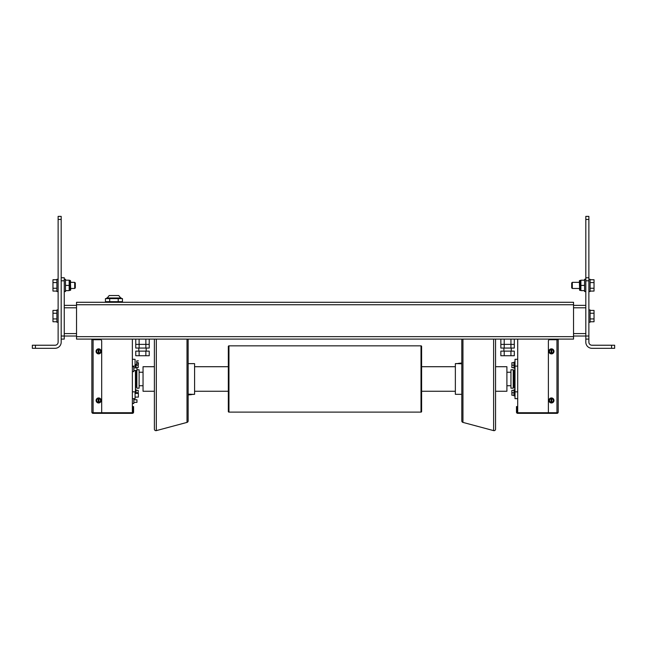 <?xml version="1.0" encoding="UTF-8"?>
<svg xmlns="http://www.w3.org/2000/svg" width="647" height="647" viewBox="0 0 647 647"><rect width="100%" height="100%" fill="white"/><g stroke="black" fill="none" stroke-linecap="round" stroke-linejoin="round"><path stroke-width="0.97" d="M511.259 348.054L511.259 351.127M503.9 348.054L503.9 351.127M510.944 351.127L500.851 351.127L500.851 355.729L514.308 355.729L514.308 351.127L510.944 351.127L510.944 355.729M504.215 351.127L504.215 355.729M146.173 348.054L146.173 351.127M138.806 348.054L138.806 351.127M145.858 351.127L135.757 351.127L135.757 355.729L149.222 355.729L149.222 351.127L145.858 351.127L145.858 355.729M139.121 351.127L139.121 355.729M132.368 386.162L132.368 384.075M136.97 367.876L136.97 370.456L136.97 367.876L133.84 367.876M136.97 399.781L136.97 402.361L136.97 399.781L133.84 399.781M64.255 339.101L61.19 339.101L64.255 339.101L64.255 336.028L76.532 336.028M61.19 336.028L64.255 336.028L64.255 277.741L61.19 277.741L61.19 342.166A6.138 6.138 0 0 1 55.052 348.304L35.415 348.304L35.415 345.231L32.35 345.231L32.35 348.304L35.415 348.304M64.255 305.352L76.532 305.352M588.875 339.101L588.875 277.741L585.81 277.741L585.81 339.101L588.875 339.101L588.875 342.166A3.065 3.065 0 0 0 591.948 345.231L611.585 345.231L611.585 348.304L614.65 348.304L614.65 345.231L611.585 345.231M585.81 305.352L573.541 305.352M588.875 336.028L573.541 336.028M139.121 339.101L139.121 344.374L145.858 344.374L135.757 344.374L139.121 344.374L139.121 348.054L149.222 348.054L149.222 339.101M145.858 339.101L145.858 344.374L149.222 344.374L145.858 344.374L145.858 348.054M135.757 339.101L135.757 348.054L139.121 348.054M500.851 339.101L500.851 344.374L504.215 344.374L500.851 344.374L500.851 348.054L514.308 348.054L514.308 339.101M504.215 339.101L504.215 344.374L510.944 344.374L504.215 344.374L504.215 348.054M510.944 339.101L510.944 344.374L514.308 344.374L510.944 344.374L510.944 348.054M121.199 298.599L118.741 295.533L111.502 295.533M106.715 301.672L106.715 302.286M121.199 301.672L121.199 302.286M116.411 295.533L109.173 295.533L106.715 298.599M118.207 301.672L122.461 301.672L122.461 298.599L118.207 298.599L118.207 301.672L105.453 301.672L105.453 298.599L109.707 298.599L109.707 301.672M118.207 298.599L109.707 298.599M98.247 348.879A2.515 2.515 0 0 1 98.983 348.879L98.983 353.86A2.515 2.515 0 0 1 98.247 353.86L98.247 353.238L98.247 353.86A2.515 2.515 0 0 1 98.247 348.879L98.247 349.501L98.247 348.879A2.515 2.515 0 0 0 96.104 351.37M98.983 353.238L98.983 353.86A2.515 2.515 0 0 0 98.983 348.879L98.983 349.501A1.901 1.901 0 0 1 98.983 353.238M98.247 353.238L98.247 349.501A1.901 1.901 0 0 0 98.247 353.238M98.247 397.97A2.515 2.515 0 0 1 98.983 397.97L98.983 402.944A2.515 2.515 0 0 1 98.247 402.944L98.247 402.321L98.247 402.944A2.515 2.515 0 0 1 98.247 397.97L98.247 398.592L98.247 397.97A2.515 2.515 0 0 0 96.104 400.461M98.983 402.321L98.983 402.944A2.515 2.515 0 0 0 98.983 397.97L98.983 398.592A1.901 1.901 0 0 1 98.983 402.321M98.247 402.321L98.247 398.592A1.901 1.901 0 0 0 98.247 402.321M551.082 397.97A2.515 2.515 0 0 1 551.818 397.97L551.818 402.944A2.515 2.515 0 0 1 551.082 402.944L551.082 402.321L551.082 402.944A2.515 2.515 0 0 1 551.082 397.97L551.082 398.592L551.082 397.97A2.515 2.515 0 0 0 548.931 400.461M551.818 402.321L551.818 402.944A2.515 2.515 0 0 0 551.818 397.97L551.818 398.592A1.901 1.901 0 0 1 551.818 402.321M551.082 402.321L551.082 398.592A1.901 1.901 0 0 0 551.082 402.321M551.082 348.879A2.515 2.515 0 0 1 551.818 348.879L551.818 353.86A2.515 2.515 0 0 1 551.082 353.86L551.082 353.238L551.082 353.86A2.515 2.515 0 0 1 551.082 348.879L551.082 349.501L551.082 348.879A2.515 2.515 0 0 0 548.931 351.37M551.818 353.238L551.818 353.86A2.515 2.515 0 0 0 551.818 348.879L551.818 349.501A1.901 1.901 0 0 1 551.818 353.238M551.082 353.238L551.082 349.501A1.901 1.901 0 0 0 551.082 353.238M132.983 407.82L133.589 407.82L133.589 406.591L132.983 406.591L132.983 412.729L101.684 412.729L101.684 340.937A1.229 1.229 0 0 0 100.455 339.715L91.866 339.715L91.866 412.115L92.036 412.729L101.684 412.729M133.589 407.82L133.589 412.115A1.229 1.229 0 0 1 132.368 413.344L93.095 413.344A1.229 1.229 0 0 1 92.036 412.729M91.866 339.101L91.866 339.715M556.97 339.715L556.97 412.729L548.381 412.729L548.381 340.937A1.229 1.229 0 0 1 549.61 339.715L558.199 339.715L558.199 412.115L558.199 339.101M548.381 412.729L517.09 412.729L517.09 406.591L516.476 406.591L516.476 412.115A1.229 1.229 0 0 0 517.705 413.344L556.97 413.344A1.229 1.229 0 0 0 558.038 412.729L558.199 412.115M556.97 412.729L558.038 412.729M76.532 304.737L76.532 339.101L573.541 339.101L573.541 302.286L76.532 302.286L76.532 304.737L573.541 304.737M557.585 339.715L557.585 339.101M517.705 339.101L517.705 412.729M92.481 339.101L92.481 339.715M132.368 339.101L132.368 412.729M132.368 366.121L135.069 366.121L135.069 359.303L132.368 359.303M133.84 398.657L135.069 398.657L135.069 391.847L132.368 391.847M517.705 359.303L515.004 359.303L515.004 366.121L517.705 366.121M517.705 391.847L515.004 391.847L515.004 398.657L517.705 398.657M132.368 371.588L133.84 371.588L133.84 366.744L132.368 366.744M132.368 403.493L133.84 403.493L133.84 398.649L132.368 398.649M495.553 366.712L506.9 366.712L506.9 391.257L495.553 391.257M421.618 346.46A0.615 0.615 0 0 0 421.003 345.846L421.003 412.115A0.615 0.615 0 0 0 421.618 411.5L421.618 346.46M194.585 366.712L228.334 366.712L228.334 411.5A0.615 0.615 0 0 0 228.949 412.115L228.949 345.846A0.615 0.615 0 0 0 228.334 346.46L228.334 391.257L194.585 391.257M154.39 366.712L143.044 366.712L143.044 391.257L154.39 391.257M187.007 339.101L187.007 422.402A1.537 1.537 0 0 0 188.14 420.914L188.14 339.101M154.39 339.101L154.39 429.139A1.537 1.537 0 0 0 156.323 430.619L156.323 339.101M188.14 363.638L194.585 363.638L194.585 394.322L188.14 394.63M188.14 394.152L191.52 394.298M191.52 394.63L188.14 394.937M462.945 339.101L462.945 422.402A1.537 1.537 0 0 1 461.804 420.914L461.804 339.101M495.553 339.101L495.553 429.139A1.537 1.537 0 0 1 493.621 430.619L493.621 339.101M461.804 394.322L455.359 394.322L455.359 363.638L461.804 363.339M461.804 363.808L458.432 363.663M458.432 363.339L461.804 363.032M135.433 364.552L135.433 367.876M135.433 370.456L135.433 393.408M515.004 396.166L515.004 361.802M58.125 216.381L61.19 216.381L58.125 216.381L58.125 342.166A3.065 3.065 0 0 1 55.052 345.231L35.415 345.231M58.125 219.446L61.19 219.446L61.19 216.381M61.19 219.446L61.19 277.741M588.875 219.446L588.875 216.381L585.81 216.381L585.81 219.446L588.875 219.446L588.875 277.741M611.585 348.304L591.948 348.304A6.138 6.138 0 0 1 585.81 342.166L585.81 339.101M585.81 277.741L585.81 219.446M614.65 345.231L614.65 348.304M136.048 392.786L138.191 392.786L138.191 390.335L136.048 390.335M138.191 393.408L138.191 392.786M514.017 395.244L511.874 395.244L511.874 392.786L514.017 392.786M514.017 390.335L511.874 390.335L511.874 392.786M136.048 365.175L138.191 365.175L138.191 362.724L137.002 362.724L136.695 360.872L136.695 364.552L135.069 364.552M136.048 367.633L138.191 367.633L138.191 365.175M514.017 367.633L511.874 367.633L511.874 365.175L514.017 365.175M514.017 362.724L511.874 362.724L511.874 365.175M514.632 368.248L514.017 368.248L514.017 362.11L514.632 362.11M514.632 395.859L514.017 395.859L514.017 389.72L514.632 389.72M135.433 389.72L136.048 389.72L136.048 393.408M136.048 367.876L136.048 364.552M138.377 362.708L138.377 364.552L138.377 362.708M138.377 397.096L138.377 393.408L138.377 397.096L135.069 397.096M136.695 364.552L137.002 362.708M74.688 282.343L70.701 282.343L70.394 280.499L70.701 290.01L70.701 288.481L74.688 288.481L75.303 287.866L75.303 282.957L74.688 282.343L74.688 288.481M56.896 279.739L52.965 279.739L52.965 291.077L56.896 291.077M56.896 282.577L52.965 282.577M56.896 288.247L52.965 288.247M56.896 310.423L52.965 310.423L52.965 321.753L56.896 321.753M56.896 313.253L52.965 313.253M56.896 318.922L52.965 318.922M572.312 288.481L579.372 288.481L579.672 290.317L579.372 280.806L579.372 282.343L572.312 282.343L571.697 282.957L571.697 287.866L572.312 288.481L572.312 282.343M590.104 291.077L594.035 291.077L594.035 279.739L590.104 279.739M590.104 288.247L594.035 288.247M590.104 282.577L594.035 282.577M590.104 321.753L594.035 321.753L594.035 310.423L590.104 310.423M590.104 318.922L594.035 318.922M590.104 313.253L594.035 313.253M70.394 290.317L69.706 290.317L69.706 280.499L70.394 280.499L70.701 290.01M69.706 290.317L69.391 280.191M65.484 289.589L65.622 290.624L69.172 290.624L69.172 280.191L65.622 280.191L65.484 281.227M65.484 284.373L65.622 285.408L69.172 285.408M65.622 285.408L65.484 286.443M584.581 281.227L584.451 280.191L580.893 280.191L580.893 290.624L584.451 290.624L584.581 289.589M579.672 280.499L580.359 280.499L580.359 290.317L579.672 290.317L579.372 280.806M580.359 290.317L580.658 280.272M584.581 286.443L584.451 285.408L580.893 285.408M584.451 285.408L584.581 284.373M58.125 291.546L56.896 291.546L56.896 279.269L58.125 279.269M58.125 309.953L56.896 309.953L56.896 322.222L58.125 322.222M64.255 279.269L65.484 279.269L65.484 291.546L64.255 291.546M585.81 291.546L584.581 291.546L584.581 279.269L585.81 279.269M588.875 291.546L590.104 291.546L590.104 279.269L588.875 279.269M588.875 322.222L590.104 322.222L590.104 309.953L588.875 309.953M513.225 369.777L513.225 388.184L510.952 388.184L510.952 369.777L513.225 369.777L513.411 386.72L514.009 386.663L514.478 388.184L514.632 369.777M513.225 388.184L513.411 386.72M514.009 386.663L514.009 371.297L514.478 369.777M137.277 369.777L139.113 369.777L139.113 388.184L136.849 388.184L136.654 371.249L136.064 371.297L135.797 370.456M136.849 370.456L136.849 388.184M136.76 370.456L136.654 371.249M136.064 371.297L136.064 386.663L135.433 388.184M135.587 370.456L135.587 388.184M61.19 280.806L64.255 280.806M64.255 307.802L76.532 307.802M64.255 333.577L76.532 333.577M585.81 280.806L588.875 280.806M585.81 307.802L573.541 307.802M585.81 333.577L573.541 333.577M121.199 297.984L106.715 297.984M101.134 351.37A2.515 2.515 0 0 0 98.983 348.879M101.134 400.461A2.515 2.515 0 0 0 98.983 397.97M553.969 400.461A2.515 2.515 0 0 0 551.818 397.97M553.969 351.37A2.515 2.515 0 0 0 551.818 348.879M93.095 412.729L93.095 339.715M516.476 407.82L517.09 407.82M76.532 336.642L573.541 336.642M133.84 370.456L136.97 370.456M133.84 402.361L136.97 402.361M421.618 366.712L455.359 366.712M228.949 345.846L421.003 345.846M139.113 372.235L143.044 372.235M506.9 372.235L510.952 372.235M506.9 385.733L510.952 385.733M139.113 385.733L143.044 385.733M228.949 412.115L421.003 412.115M421.618 391.257L455.359 391.257M187.007 422.402L156.323 430.619M191.666 394.322L194.585 394.322M462.945 422.402L493.621 430.619M458.278 363.638L455.359 363.638M136.695 360.872L138.377 360.872M135.069 393.408L138.377 393.408M514.009 371.297L513.411 371.249M136.064 386.663L136.654 386.72"/></g></svg>
